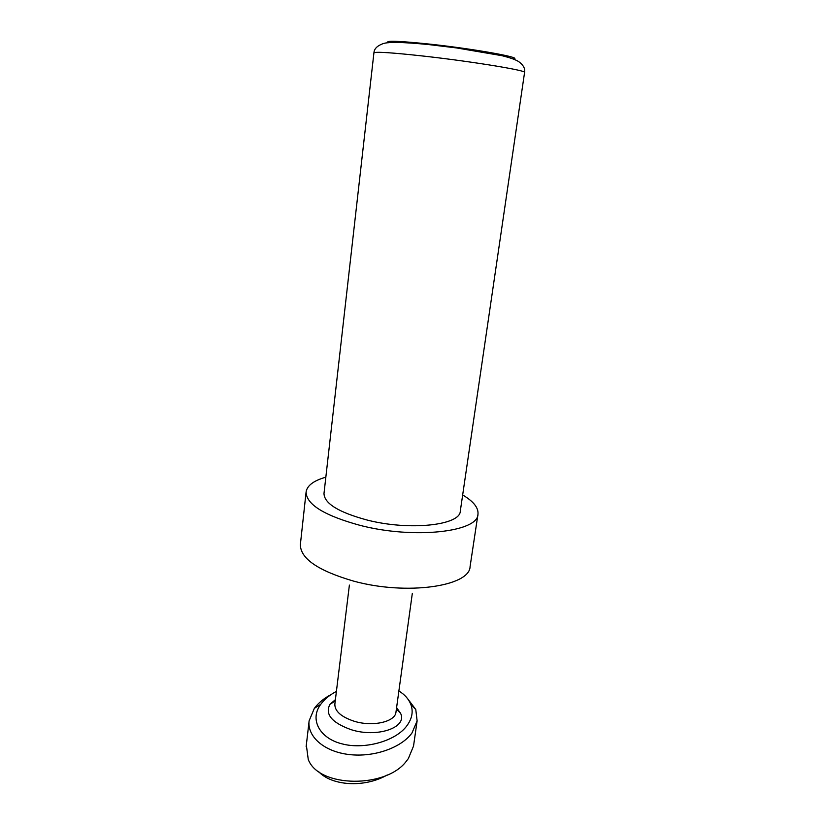 <?xml version="1.0" encoding="UTF-8"?>
<svg xmlns="http://www.w3.org/2000/svg" width="825" height="825" viewBox="0 0 825 825"><rect width="100%" height="100%" fill="white"/><g stroke="black" fill="none" stroke-linecap="round" stroke-linejoin="round"><path stroke-width="1.24" d="M331.103 694.547C323.978 698.301 318.398 702.9 314.346 708.345L309.086 720.895C307.158 736.55 324.101 751.709 349.202 754.545C374.179 757.536 401.548 747.574 411.995 732.951L417.12 720.885L413.531 746.078L408.334 758.598L406.57 760.898C386.832 788.442 318.914 788.092 308.261 759.485L306.333 745.027M318.44 771.427C331.423 785.812 364.289 788.184 387.327 774.933M417.12 720.885L415.779 709.51L407.395 698.393M398.877 691.01C404.59 694.444 408.55 698.868 410.778 704.292C413.459 711.305 412.191 718.431 406.942 725.68C395.577 741.489 363.65 749.812 341.921 743.82C320.1 738.509 309.138 719.72 320.75 704.323C324.524 699.208 329.742 694.898 336.414 691.391M335.404 699.652L330 704.261C324.73 714.151 331.691 722.597 350.873 729.599C377.087 738.138 407.591 727.547 400.641 713.439L396.588 707.592M373.921 52.862L323.998 493.412C324.153 503.446 338.621 512.346 367.414 520.111C409.798 530.96 460.329 525.247 460.298 511.118L524.576 72.435C525.319 68.671 523.411 65.103 518.853 61.741C516.151 59.843 510.479 57.812 501.827 55.657L456.472 47.922L429.299 44.643C402.291 41.951 386.585 41.735 382.181 43.993C376.912 46.076 374.158 49.036 373.921 52.862C375.457 51.521 392.535 52.656 425.153 56.265C473.199 61.669 527.268 70.61 524.576 72.435M412.335 593.268L395.979 712.058C395.402 721.875 372.529 727.093 353.966 721.174C341.076 716.832 334.702 711.14 334.857 704.117L349.387 585.09M325.844 477.19C313.717 480.614 307.137 485.523 306.106 491.917C306.199 504.436 324.318 515.615 360.473 525.473C414.253 539.344 478.17 531.939 477.974 514.243C478.613 507.798 473.509 501.373 462.66 494.969M513.274 58.998C524.411 57.998 476.077 49.149 430.794 44.23C398.537 40.858 384.357 40.363 388.276 42.766M477.974 514.243L470.085 566.558C469.899 586.358 406.57 595.702 353.626 581.12C318.037 570.725 300.29 558.525 300.372 544.521L306.106 491.917M308.963 722.339L306.137 746.687M415.779 709.51L410.778 704.292M314.346 708.345L320.75 704.323M335.239 700.992L330 704.261M396.402 708.943L400.641 713.439"/></g></svg>
